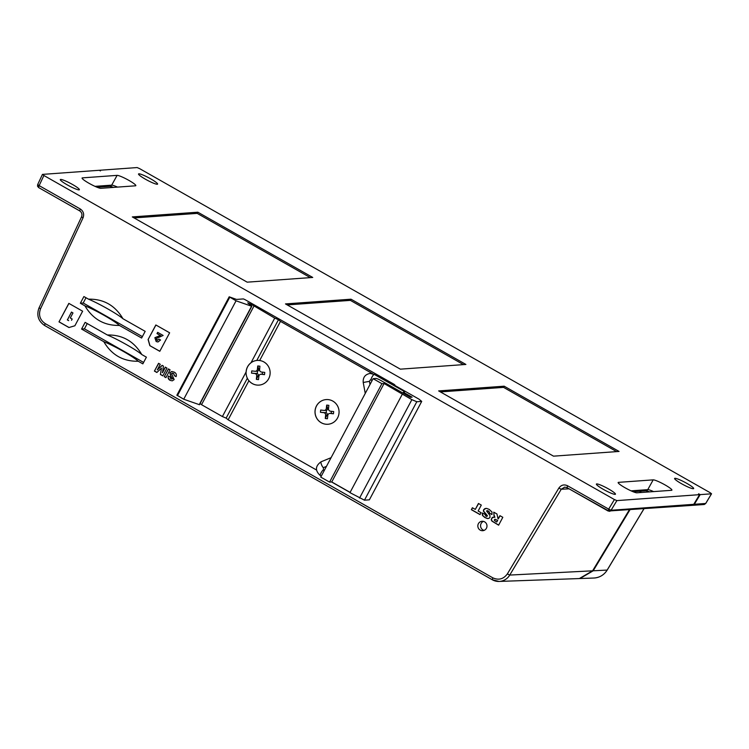 <?xml version="1.0" encoding="UTF-8"?>
<svg xmlns="http://www.w3.org/2000/svg" width="749" height="749" viewBox="0 0 749 749"><rect width="100%" height="100%" fill="white"/><g stroke="black" fill="none" stroke-linecap="round" stroke-linejoin="round"><path stroke-width="1.12" d="M693.92 504.04L694.342 504.283L700.165 494.621L711.475 493.806L705.755 503.356M699.566 494.658L693.752 504.32L692.02 505.378L608.113 511.033L608.684 509.114L611.081 510.266L616.876 500.604L699.566 494.658L698.48 494.059M37.731 184.6L39.145 185.621L38.583 187.54L79.666 210.853M681.515 483.704A10.795 1.432 -152 0 1 674.606 478.452A10.795 1.432 -152 0 1 686.758 483.33A10.795 1.432 -152 0 1 693.677 488.582A10.795 1.432 -152 0 1 681.515 483.704M665 484.893A10.795 1.432 -152 0 1 671.909 490.146A10.795 1.432 -152 0 1 671.563 490.305L636.884 492.795A10.795 1.432 -152 0 1 626.024 488.301A10.795 1.432 -152 0 1 618.159 482.506A10.795 1.432 -152 0 1 618.496 482.356L653.184 479.866A10.795 1.432 -152 0 1 665 484.893M603.301 489.331A10.795 1.432 -152 0 1 596.391 484.069A10.795 1.432 -152 0 1 608.544 488.957A10.795 1.432 -152 0 1 615.463 494.209A10.795 1.432 -152 0 1 603.301 489.331M145.437 179.217A10.795 1.432 -152 0 1 138.528 173.955A10.795 1.432 -152 0 1 150.68 178.842A10.795 1.432 -152 0 1 157.599 184.095A10.795 1.432 -152 0 1 145.437 179.217M67.223 184.844A10.795 1.432 -152 0 1 60.313 179.582A10.795 1.432 -152 0 1 72.466 184.46A10.795 1.432 -152 0 1 79.385 189.722A10.795 1.432 -152 0 1 67.223 184.844M128.922 180.406A10.795 1.432 -152 0 1 135.831 185.658A10.795 1.432 -152 0 1 135.485 185.808L100.797 188.308A10.795 1.432 -152 0 1 89.946 183.805A10.795 1.432 -152 0 1 82.081 178.019A10.795 1.432 -152 0 1 82.418 177.869L117.106 175.369A10.795 1.432 -152 0 1 128.922 180.406M480.212 530.114A4.728 4.578 85.9 0 1 482.075 521.267A4.728 4.578 85.9 0 1 486.887 526.996A4.728 4.578 85.9 0 1 480.212 530.114M484.097 530.376A4.728 4.578 85.9 0 1 483.451 521.379M71.567 312.08L67.429 319.87L68.665 320.609M592.759 570.541L593.199 570.794L629.918 509.844M640.329 492.552L641.2 491.119M643.887 508.843L607.149 570.073L593.199 570.794L579.951 578.528L593.826 578.031A16.918 16.403 85.9 0 0 607.149 570.073L607.224 569.961M703.985 504.517L705.68 503.459L694.342 504.283L692.61 505.332L703.985 504.517A2.247 2.181 85.9 0 0 704.388 504.451A2.247 0.534 75 0 0 704.406 504.442L705.755 503.431L711.55 493.778L710.108 492.673L139.576 168.609L137.114 167.561L99.832 170.248L100.441 170.922L99.243 170.285L42.44 174.395L37.656 184.629L37.544 186.248L39.145 185.621L80.274 208.98C83.457 211.19 84.375 214.139 83.036 217.837L40.54 308.785C38.33 314.936 39.875 319.86 45.146 323.568L492.795 577.825C498.656 580.447 503.497 579.146 507.345 573.921L558.848 488.095C561.141 484.94 564.044 484.163 567.555 485.755L567.059 487.683L608.076 510.987M640.582 491.157L639.712 492.599M629.3 509.891L592.59 570.822L509.741 575.073L561.244 489.247L564.718 487.131L566.956 487.627M700.165 494.621L698.63 493.806M492.795 577.825L492.29 579.763A13.519 13.107 -94.1 0 0 499.096 581.439L579.361 578.556L592.59 570.822M465.887 364.445L400.35 369.163L285.472 303.916L351.019 299.197L465.887 364.445M132.311 216.91L197.848 212.201L312.726 277.448L247.179 282.167L132.311 216.91M438.642 390.912L504.18 386.194L619.058 451.441L553.511 456.16L438.642 390.912M42.506 174.367L43.882 175.491L39.145 185.621M693.752 504.32L611.081 510.266A2.247 2.181 -94.1 0 1 609.789 511.249A2.247 0.534 -105 0 1 608.684 509.114L614.414 499.555L43.882 175.491M614.414 499.555L616.876 500.604M502.813 517.306L498.619 525.18L491.971 521.145L491.232 519.787L492.411 517.325L494.883 517.325L494.059 515.939L493.75 512.166L496.971 513.992L498.001 518.739L499.948 515.687L502.813 517.306M488.947 518.345L487.253 518.495L484.818 517.512L482.431 515.424L482.272 513.018L485.034 514.404L485.886 516.211L487.215 516.164L483.377 511.118L483.62 509.741L484.856 508.627L486.738 508.44L489.134 509.367L491.971 511.988L491.953 514.535L489.172 513.14L489.275 512.073L488.264 510.884L486.569 510.977L489.968 515.452L489.958 517.437L488.947 518.345L487.253 518.495L488.17 518.533M485.829 508.384L486.738 508.44M489.172 513.14L489.49 512.063L487.206 510.593M478.143 511.015L481.045 512.662L480.015 514.61L471.364 509.695L472.394 507.756L475.297 509.404L478.452 503.468L481.298 505.088L478.143 511.015M59.002 321.873L68.842 303.373L82.624 311.2L74.881 325.768L68.955 327.528L59.002 321.873L68.927 303.42M169.63 332.799L159.79 351.309L149.837 345.654L148.105 339.54L155.848 324.972L169.63 332.799M171.502 373.564L174.161 379.603L172.261 380.857L170.079 380.342C168.272 379.34 167.72 377.908 168.431 376.026L170.042 376.944L170.866 379.05L172.476 378.825L170.838 376.373L169.789 372.843L171.858 371.485L174.255 372.15C176.165 373.161 176.764 374.659 176.071 376.644L174.461 375.736L173.487 373.442L171.502 373.564L172.513 373.068M170.866 379.05L172.691 378.807L171.053 376.363L170.004 372.833L171.371 371.616M164.265 376.691L168.403 368.901L170.07 369.847L165.932 377.636L164.265 376.691L168.572 368.995M162.308 372.665L165.257 367.113L166.971 368.087L162.833 375.876L160.398 374.5L161.484 368.124L156.85 372.478L154.416 371.101L158.554 363.312L160.267 364.286L157.281 369.912L162.14 365.343L163.422 366.074L162.524 372.646L165.417 367.207M83.907 296.548L88.504 299.16C103.605 298.888 115.093 305.414 122.958 318.737L145.175 331.348L141.617 338.042L119.4 325.431C104.298 325.703 92.82 319.177 84.946 305.854L80.349 303.242L83.907 296.548M142.844 363.864L138.247 361.252C123.145 361.524 111.657 354.998 103.793 341.675L81.575 329.064L85.133 322.37L107.35 334.981C122.452 334.709 133.931 341.235 141.804 354.558L146.401 357.17L142.844 363.864M504.18 386.194L503.553 387.373L616.652 451.619M440.412 391.914L503.553 387.373M310.32 277.626L197.221 213.381L197.848 212.201M197.221 213.381L134.08 217.922M463.491 364.623L350.392 300.377L351.019 299.197M350.392 300.377L287.251 304.918M107.35 334.981C117.733 339.269 136.739 350.064 141.804 354.558M87.24 323.559L84.44 328.83L81.575 329.064M143.602 362.432L84.44 328.83M138.247 361.252C133.256 356.58 114.251 345.785 103.793 341.675M86.004 297.746L83.205 303.008L80.349 303.242M142.376 336.619L83.205 303.008M119.4 325.431C114.41 320.759 95.404 309.964 84.946 305.854M88.504 299.16C98.887 303.448 117.893 314.243 122.958 318.737M157.281 369.912L162.261 365.409M154.416 371.101L158.722 363.396M156.944 372.393L154.631 371.083M161.484 368.124L160.398 374.5M162.889 375.773L160.623 374.481M165.988 377.533L164.48 376.672M173.487 373.442L171.718 373.554M174.461 375.736L173.702 373.423M176.118 376.541L174.676 375.717M171.081 379.031L172.691 378.807M170.079 380.342L168.319 377.973M148.105 339.54L155.932 325.019M159.827 351.253L149.837 345.654M149.95 345.645L148.218 339.531M478.611 503.562L475.297 509.404M472.563 507.85L471.364 509.695M471.58 509.685L480.072 514.507M489.387 513.121L491.99 514.432M485.942 508.384L483.845 509.732L483.592 511.108L487.412 515.687L486.728 516.454M482.496 512.999L482.656 515.406L485.043 517.503L487.477 518.477M500.117 515.771L498.254 518.879M493.975 512.288L493.928 515.228M494.143 515.209L494.883 517.325M493.937 517.053L491.69 518.261L491.447 519.778L492.187 521.135L498.675 525.077M102.632 186.791L96.977 187.213M156.944 340.243L159.041 339.147L160.548 340.009L157.983 341.984L156.157 341.535L154.874 337.687L159.003 336.001A4.803 4.663 -94.1 0 0 160.539 335.599L157 333.595L157.665 332.35L163.132 335.458L156.447 338.426L156.944 340.243L157.655 340.374M497.458 520.368L495.08 519.338L497.682 520.349L496.83 521.95L497.682 520.349M157.056 340.233L159.144 339.138M157 333.595L157.739 332.397M160.539 335.599L157.112 333.586M156.157 341.535L154.987 337.687L159.106 335.992A4.803 4.663 -94.1 0 0 160.642 335.589M158.039 341.975L156.269 341.525M494.864 519.347L495.454 519.357L494.434 519.703L494.406 520.452L496.606 521.969M69.039 327.51L59.115 321.864M67.429 319.87L71.464 312.09L72.971 312.951L70.294 317.979L72.176 319.046L71.52 320.282M68.608 320.609L67.316 319.879M247.367 378.189L226.142 418.12L228.136 419.815L248.94 380.679A12.368 12.003 -94.1 0 0 268.666 378.751A12.368 12.003 -94.1 0 0 259.669 360.512L280.472 321.377L372.571 373.695M321.302 422.745A12.368 12.003 -94.1 0 0 337.593 417.905A12.368 12.003 -94.1 0 0 332.818 401.089A12.368 12.003 -94.1 0 0 316.527 405.939A12.368 12.003 -94.1 0 0 321.302 422.745M404.301 392.766L412.09 397.185L410.452 397.307L380.969 380.558A4.494 0.599 28 0 0 376.045 378.46L373.096 378.676L381.906 383.675L384.087 383.516L411.875 399.648L416.8 401.745L421.715 401.398L418.981 399.142L394.086 385.005L394.892 384.93L394.03 384.274L244.886 299.563L243.406 298.926L236.515 299.422L229.194 296.801L236.057 300.808L251.786 306.294L247.732 302.886L251.907 304.665L251.299 305.817M177.11 395.275L183.72 399.236L199.477 404.713L251.814 306.285M251.907 304.665L274.733 318.119L250.962 362.825A12.368 12.003 -94.1 0 0 246.168 371.841L222.397 416.547L226.142 418.12M253.864 306.266L201.528 404.694L222.397 416.547M228.136 419.815L316.49 469.998M274.733 318.119L278.478 319.683L256.785 360.475M236.057 300.808L183.72 399.236M200.105 403.524L201.528 404.694M278.478 319.683L280.472 321.377M373.096 378.676L320.759 477.104L329.569 482.103L331.751 481.944L350.111 492.374M381.906 383.675L329.569 482.103M384.087 383.516L331.751 481.944M402.307 394.217L349.97 492.645L364.463 500.182L369.379 499.826L421.715 401.398M411.875 399.648L359.539 498.085M416.8 401.745L364.463 500.182M403.945 393.609A3.146 0.646 119.6 0 0 404.432 391.54A3.146 0.646 119.6 0 0 402.896 393.019M256.832 385.061A12.368 12.003 -94.1 0 0 270.136 373.039A12.368 12.003 -94.1 0 0 257.244 360.428A12.368 12.003 -94.1 0 0 256.832 385.061M259.266 375.183L258.396 375.08A2.247 2.181 -94.1 0 0 257.253 373.611L257.516 371.092A2.247 2.181 -94.1 0 0 258.939 369.931L259.575 369.997M262.468 372.15L262.253 374.163L264.528 374.65L261.27 374.266A2.247 2.181 -94.1 0 0 258.864 376.251L258.508 379.603L256.345 379.35L256.692 375.998A2.247 2.181 -94.1 0 0 254.763 373.508L251.514 373.124L251.748 370.895L254.997 371.27A2.247 2.181 -94.1 0 0 257.403 369.294L257.759 365.943L259.931 366.195L259.575 369.547A2.247 2.181 -94.1 0 0 261.504 372.038L264.762 372.412L264.528 374.65M258.939 369.931L257.759 365.943M256.42 371.167L257.516 371.092M257.253 373.611L251.514 373.124M256.345 379.35L258.396 375.08M325.759 424.215A12.368 12.003 -94.1 0 0 339.063 412.184A12.368 12.003 -94.1 0 0 326.171 399.582A12.368 12.003 -94.1 0 0 325.759 424.215M328.193 414.328L327.313 414.225A2.247 2.181 -94.1 0 0 326.171 412.755L326.442 410.246A2.247 2.181 -94.1 0 0 327.856 409.076L328.493 409.151M331.395 411.295L331.18 413.308M327.79 415.395L327.435 418.747L325.263 418.494L325.618 415.143A2.247 2.181 -94.1 0 0 323.69 412.652L320.432 412.278L320.675 410.04L323.924 410.424A2.247 2.181 -94.1 0 0 326.33 408.439L326.686 405.087L328.858 405.34L328.502 408.692A2.247 2.181 -94.1 0 0 330.431 411.182L333.689 411.566L333.445 413.794L330.197 413.42A2.247 2.181 -94.1 0 0 327.79 415.395M333.445 413.794L331.17 413.345M327.856 409.076L326.686 405.087M325.347 410.321L326.442 410.246M326.171 412.755L320.432 412.278M325.263 418.494L327.313 414.225M37.619 186.258L38.583 187.54L79.703 210.9L80.274 208.98M558.848 488.095L561.244 489.247L569.034 488.835M646.331 490.726L649.626 491.878M564.718 487.131L567.059 487.683M45.146 323.568L44.584 325.478L492.233 579.745L499.096 581.439A13.519 13.107 -94.1 0 0 509.741 575.073L507.345 573.921M567.555 485.755L608.684 509.114M631.079 490.848L647.763 489.649A2.247 2.181 85.9 0 1 646.031 490.764L633.055 491.7M653.596 491.597A10.992 1.451 28 0 0 647.763 489.649L653.184 479.866M618.496 482.356L618.215 482.871M82.137 178.374L82.418 177.869M117.518 187.1A10.992 1.451 28 0 0 111.685 185.153L117.106 175.369M103.399 186.744L109.953 186.276A2.247 2.181 -94.1 0 0 111.685 185.153L94.992 186.351M113.548 187.39L110.253 186.229M40.54 308.785L39.051 307.792C36.355 315.16 38.199 321.059 44.584 325.478L492.196 579.698M83.036 217.837L81.538 216.845L39.117 307.764M229.765 297.241L177.429 395.669M251.58 306.247L199.243 404.675M321.152 461.759A3.146 0.73 67.7 0 0 321.106 461.768A3.146 0.73 67.7 0 0 321.574 464.848A3.146 0.73 67.7 0 0 323.437 467.61A3.146 0.73 67.7 0 0 323.493 467.601A3.146 0.73 67.7 0 0 323.54 467.573M320.366 475.559A3.146 0.646 -60.4 0 1 320.272 475.54A3.146 0.646 -60.4 0 1 321.059 472.862A3.146 0.646 -60.4 0 1 323.296 470.044A3.146 0.646 -60.4 0 1 323.381 470.063L324.242 470.55M404.432 391.54L374.257 374.397A3.146 0.646 119.6 0 0 374.163 374.378A3.146 0.646 119.6 0 0 371.935 377.187A3.146 0.646 119.6 0 0 371.148 379.865A3.146 0.646 119.6 0 0 371.232 379.883M363.321 382.467L369.323 381.353M262.693 374.163L261.27 374.266M258.826 369.191L257.403 369.294M256.186 373.405L254.763 373.508M258.115 375.895L256.692 375.998M331.61 413.317L330.197 413.42M327.753 408.336L326.33 408.439M325.103 412.559L323.69 412.652M327.041 415.04L325.618 415.143M609.386 511.324L566.993 487.674M643.953 508.833L607.224 570.036C604.218 574.801 599.94 577.451 594.397 578.003L593.826 578.031M646.003 490.773L649.552 491.887M81.538 216.845C82.446 214.383 81.838 212.398 79.703 210.9M109.925 186.276L113.474 187.4M229.194 296.801L176.858 395.229M331.086 457.686L321.106 461.768C315.226 466 314.954 470.597 320.272 475.54L321.284 476.121M374.257 374.397L370.053 373.442C365.147 374.388 362.862 377.402 363.218 382.467L365.25 393.431M370.006 384.49L369.416 381.316L370.512 379.724L372.15 380.445M331.573 481.963L350.064 492.468M326.461 466.384L323.493 467.601L323.381 470.063M262.468 374.144L260.877 374.257M256.991 371.167L255.4 371.279M331.386 413.298L329.794 413.411M325.909 410.321L324.326 410.433"/></g></svg>
